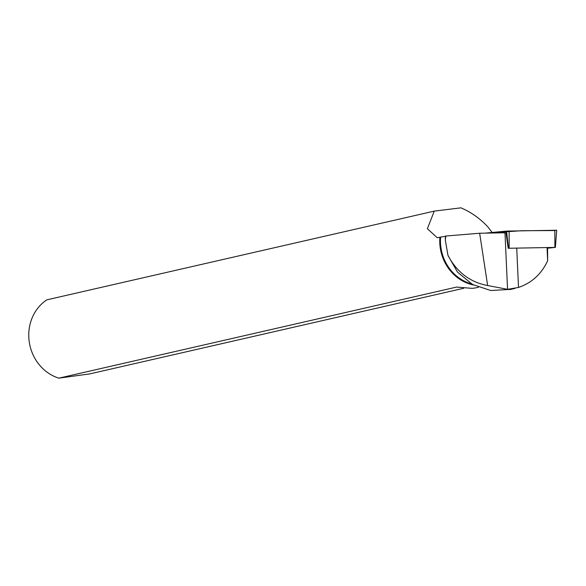 <?xml version="1.0" encoding="UTF-8"?>
<svg xmlns="http://www.w3.org/2000/svg" width="586" height="586" viewBox="0 0 586 586"><rect width="100%" height="100%" fill="white"/><g stroke="black" fill="none" stroke-linecap="round" stroke-linejoin="round"><path stroke-width="0.88" d="M547.588 248.222L554.891 247.417L508.487 248.266L506.524 231.096L556.7 230.254L555.374 247.446M554.847 230.54L521.848 230.723L485.142 233.14L506.524 231.096M547.573 248.017L547.646 260.741L547.053 247.724M510.838 289.359L490.716 290.517L472.536 284.444L457.534 272.182L447.96 255.371L445.323 240.135L445.448 236.063L479.641 233.235L487.647 285.529L507.557 289.323L518.515 287.448L516.72 248.259M547.646 260.741C541.508 273.984 531.795 282.884 518.515 287.448M487.647 285.529C470.097 282.254 456.868 272.204 447.96 255.371M445.433 236.297L437.207 237.704L427.37 228.716L434.27 211.121L460.918 207.84C470.976 212.095 479.897 218.38 487.691 226.694L492.137 232.474M508.194 248.281L506.011 232.818A30.267 2.227 -2.6 0 1 504.978 232.789L479.641 233.235M445.829 235.982L445.323 240.135M439.881 237.389A43.188 39.394 77.1 0 0 473.613 285.023M478.469 287.25L475.957 287.807A43.188 39.394 -102.9 0 1 472.052 288.349L456.575 287.081L58.842 378.16A43.188 39.394 -102.9 0 1 29.3 342.246A43.188 39.394 -102.9 0 1 46.851 299.834L434.27 211.121M58.842 378.16L89.848 373.883L463.738 288.268M440.599 237.337A42.646 38.903 77.1 0 0 471.547 283.888M507.557 289.323L504.978 232.789M554.891 247.417L554.847 230.137M509.139 230.95L509.183 248.23M509.717 289.616L515.028 288.4"/></g></svg>
